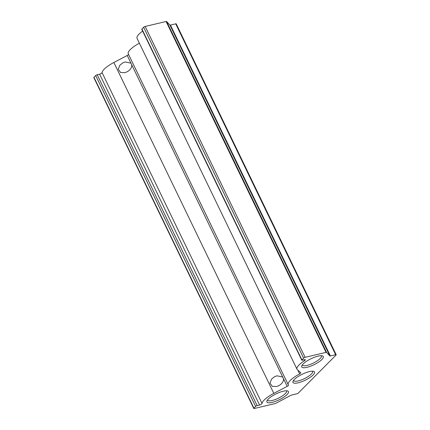 <?xml version="1.0" encoding="UTF-8"?>
<svg xmlns="http://www.w3.org/2000/svg" width="430" height="430" viewBox="0 0 430 430"><rect width="100%" height="100%" fill="white"/><g stroke="black" fill="none" stroke-linecap="round" stroke-linejoin="round"><path stroke-width="0.64" d="M139.385 43.199A17.227 4.805 -25.8 0 0 128.28 53.847L288.229 384.721A17.227 4.805 -25.8 0 0 288.525 385.124A1.967 0.548 -25.8 0 1 287.186 386.366L283.472 378.674C283.692 381.383 282.171 383.7 278.909 385.635L276.533 386.527L272.292 386.333L269.959 383.055L271.652 378.991L274.587 376.696L276.958 375.804L282.677 377.029L131.747 64.822C131.972 67.526 130.451 69.848 127.183 71.783L124.813 72.675L120.567 72.482L118.239 69.203L119.927 65.14L122.867 62.844L125.237 61.952L130.956 63.178L127.237 55.486A1.967 0.548 154.2 0 0 128.559 54.427M309.294 371.633A11.97 3.338 154.2 0 0 293.007 381.335A11.97 3.338 154.2 0 0 298.183 382.818A11.97 3.338 154.2 0 0 311.008 376.777A11.97 3.338 154.2 0 0 313.631 371.364A11.97 3.338 154.2 0 0 309.294 371.633M293.583 380.356A10.54 2.94 154.2 0 0 293.652 380.577A10.54 2.94 154.2 0 0 298.253 380.91A10.54 2.94 154.2 0 0 308.423 376.374A10.54 2.94 154.2 0 0 312.631 371.402A10.54 2.94 154.2 0 0 312.508 371.208M318.066 356.147A11.97 3.338 154.2 0 0 301.774 365.849A11.97 3.338 154.2 0 0 306.956 367.333A11.97 3.338 154.2 0 0 319.775 361.291A11.97 3.338 154.2 0 0 322.398 355.879A11.97 3.338 154.2 0 0 318.066 356.147M302.349 364.871A10.54 2.94 154.2 0 0 302.419 365.091A10.54 2.94 154.2 0 0 307.02 365.425A10.54 2.94 154.2 0 0 317.195 360.888A10.54 2.94 154.2 0 0 321.404 355.916A10.54 2.94 154.2 0 0 321.274 355.723M283.23 391.214A11.97 3.338 154.2 0 0 266.939 400.921A11.97 3.338 154.2 0 0 272.12 402.399A11.97 3.338 154.2 0 0 284.94 396.363A11.97 3.338 154.2 0 0 287.562 390.951A11.97 3.338 154.2 0 0 283.23 391.214M267.514 399.943A10.54 2.94 154.2 0 0 267.584 400.158A10.54 2.94 154.2 0 0 272.185 400.497A10.54 2.94 154.2 0 0 282.36 395.96A10.54 2.94 154.2 0 0 286.568 390.983A10.54 2.94 154.2 0 0 286.439 390.795M288.229 384.721A17.227 4.805 -25.8 0 1 299.683 373.89A1.967 0.548 -25.8 0 0 300.785 372.767A1.967 0.548 -25.8 0 0 300.747 372.713L297.34 369.682A17.227 4.805 -25.8 0 1 296.996 369.236A17.227 4.805 -25.8 0 1 304.644 360.603A1.994 0.554 -25.8 0 0 305.321 359.743A1.994 0.554 -25.8 0 0 304.687 359.636L302.269 360.206A1.231 0.344 -25.8 0 1 301.736 360.168L141.782 29.294A1.231 0.344 154.2 0 1 141.927 28.987L143.642 27.262A1.231 0.344 154.2 0 1 145.173 26.456L166.093 21.5A1.231 0.344 154.2 0 1 166.614 21.516L169.925 25.069A1.231 0.344 154.2 0 0 170.441 25.085L330.396 355.959L335.653 354.718A1.231 0.344 -25.8 0 1 336.185 354.755A1.231 0.344 -25.8 0 1 336.04 355.062L298.35 393.009A1.231 0.344 -25.8 0 1 296.818 393.81L291.562 395.057A1.231 0.344 -25.8 0 0 290.685 395.401L276.103 403.195A1.231 0.344 -25.8 0 1 275.221 403.544L254.302 408.5A1.231 0.344 -25.8 0 1 253.764 408.462A1.231 0.344 -25.8 0 1 253.91 408.151L255.624 406.431A1.231 0.344 -25.8 0 1 257.156 405.624L259.575 405.055L99.62 74.175L97.207 74.75A1.231 0.344 154.2 0 0 95.675 75.551L93.96 77.276A1.231 0.344 154.2 0 0 93.815 77.583L253.764 408.462M330.396 355.959A1.231 0.344 -25.8 0 1 329.875 355.949L169.925 25.069M301.736 360.168A1.231 0.344 -25.8 0 1 301.881 359.862L303.596 358.136A1.231 0.344 -25.8 0 1 305.128 357.335L326.048 352.374A1.231 0.344 -25.8 0 1 326.569 352.39L329.875 355.949M99.62 74.175A1.994 0.554 154.2 0 0 102.077 72.632L262.026 403.512A17.227 4.805 -25.8 0 1 273.813 393.369L287.186 386.366M262.026 403.512A1.994 0.554 -25.8 0 1 259.575 405.055M336.185 354.755L176.236 23.881A1.231 0.344 154.2 0 0 175.698 23.838L335.653 354.718M102.077 72.632A17.227 4.805 -25.8 0 1 113.864 62.495L127.237 55.486M296.996 369.236L137.046 38.361A17.227 4.805 -25.8 0 1 142.658 31.1M170.441 25.085L175.698 23.838M131.747 64.822L130.956 63.178M283.472 378.674L282.677 377.029M304.644 360.603L304.23 359.743M299.683 373.89L297.877 370.16M166.614 21.516L326.569 352.39M326.048 352.374L166.093 21.5M145.173 26.456L305.128 357.335M113.864 62.495L273.813 393.369M143.642 27.262L303.596 358.136M253.91 408.151L93.96 77.276M141.927 28.987L301.881 359.862M97.207 74.75L257.156 405.624M255.624 406.431L95.675 75.551"/></g></svg>
